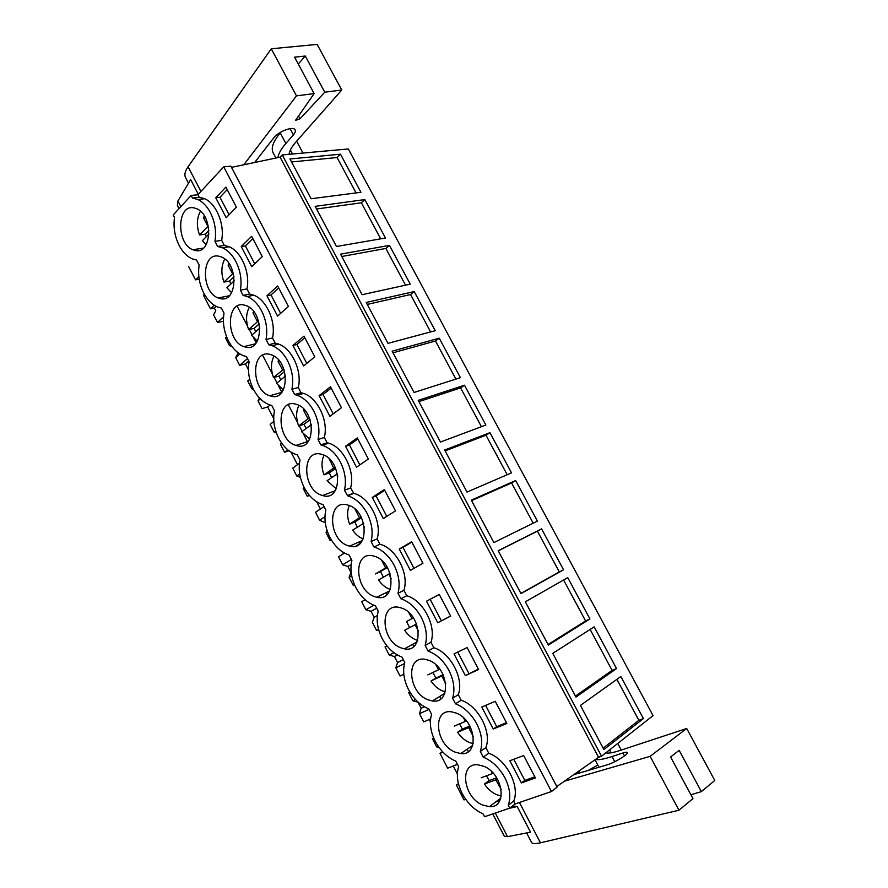 <?xml version="1.0" encoding="UTF-8"?>
<svg xmlns="http://www.w3.org/2000/svg" width="888" height="888" viewBox="0 0 888 888"><rect width="100%" height="100%" fill="white"/><g stroke="black" fill="none" stroke-linecap="round" stroke-linejoin="round"><path stroke-width="1.33" d="M551.47 791.519L223.698 166.833L230.869 166.156L557.131 787.079L551.47 791.519L515.184 803.951L509.745 808.135L484.548 816.727L483.105 813.93C474.336 809.945 467.354 803.107 462.16 793.439C457.309 783.638 456.143 774.725 458.663 766.677L455.799 761.138C447.208 757.442 440.348 750.804 435.198 741.225C430.391 731.523 429.193 722.566 431.59 714.352L428.749 708.868C420.346 705.449 413.586 699 408.491 689.521C403.729 679.897 402.486 670.895 404.773 662.526L401.964 657.087C393.728 653.945 387.09 647.685 382.04 638.306C377.322 628.76 376.046 619.724 378.21 611.188L375.424 605.805C367.366 602.93 360.839 596.847 355.844 587.567C351.16 578.11 349.85 569.03 351.903 560.339L349.151 555.011C341.247 552.403 334.832 546.497 329.892 537.307C325.252 527.927 323.898 518.814 325.841 509.967L323.11 504.695C315.384 502.342 309.068 496.614 304.173 487.523C299.578 478.221 298.19 469.075 300.033 460.073L297.325 454.845L296.27 454.556C289.122 452.17 283.261 446.72 278.699 438.195C274.148 428.971 272.727 419.791 274.459 410.645L271.772 405.461L269.763 404.917C263.159 402.508 257.72 397.313 253.469 389.321C248.951 380.186 247.497 370.962 249.117 361.671L246.464 356.543L243.612 355.755C237.496 353.369 232.445 348.407 228.46 340.903C223.976 331.846 222.5 322.588 224.02 313.153L221.389 308.069L217.782 307.093C212.121 304.717 207.426 300 203.685 292.929C199.245 283.938 197.735 274.658 199.156 265.09L196.548 260.051L192.285 258.896C187.035 256.554 182.651 252.059 179.132 245.388C174.736 236.486 173.193 227.173 174.514 217.46L173.216 214.963L191.12 195.493L192.441 198.035L197.935 199.534C202.864 201.931 207.015 206.294 210.389 212.621C214.963 221.867 216.494 231.435 214.974 241.347L217.638 246.476L222.533 247.819C227.85 250.272 232.312 254.845 235.897 261.56C240.515 270.884 242.002 280.43 240.382 290.198L243.068 295.371L247.286 296.536C253.025 299.023 257.82 303.84 261.638 310.978C266.3 320.379 267.754 329.892 266.023 339.505L268.742 344.733L272.183 345.687C278.388 348.196 283.538 353.246 287.634 360.861C292.33 370.34 293.762 379.82 291.919 389.288L294.661 394.561L297.214 395.271C303.929 397.78 309.49 403.108 313.875 411.222C318.614 420.79 320.013 430.236 318.048 439.549L320.823 444.877L322.366 445.299C329.659 447.796 335.664 453.391 340.382 462.071C345.155 471.728 346.52 481.13 344.444 490.287L347.652 495.77C355.555 498.235 362.049 504.118 367.133 513.419C371.961 523.154 373.271 532.523 371.084 541.525L373.915 546.941C382.151 549.561 388.889 555.666 394.15 565.256C399.012 575.08 400.299 584.415 397.991 593.251L400.843 598.723C409.257 601.62 416.117 607.914 421.423 617.615C426.34 627.527 427.583 636.818 425.152 645.476L428.038 651.015C436.63 654.19 443.612 660.683 448.973 670.484C453.935 680.486 455.133 689.732 452.591 698.223L455.489 703.818C464.28 707.281 471.373 713.963 476.801 723.875C481.807 733.965 482.961 743.167 480.286 751.492L483.227 757.131C492.196 760.894 499.411 767.787 504.895 777.799C509.945 787.978 511.066 797.135 508.269 805.283L509.745 808.135M499.822 800.61L495.482 802.119M458.574 784.204L456.343 785.036L464.036 799.933L465.734 799.311M653.035 715.628L601.52 756.243L282.229 154.945L348.307 148.962L653.035 715.628M556.832 786.513L598.568 757.298L601.52 756.243M223.698 166.833L197.902 194.716L191.12 195.493M515.184 803.951L513.708 801.12C520.235 786.091 506.227 759.318 488.777 753.257L485.858 747.64C492.119 732.234 478.255 705.727 461.172 700.244L458.286 694.682C464.28 678.909 450.549 652.669 433.832 647.74L430.969 642.246C436.707 626.107 423.11 600.122 406.76 595.759L403.918 590.309C409.412 573.815 395.948 548.085 379.942 544.266L377.134 538.872C382.317 522.211 369.319 496.98 353.79 493.373L350.605 487.923C355.367 471.417 343.412 447.164 328.627 443.168L327.084 442.757L324.32 437.462C328.704 421.101 317.66 397.713 303.574 393.417L301.021 392.718L298.29 387.479C302.331 371.251 292.063 348.64 278.643 344.1L275.213 343.156L272.505 337.962C276.224 321.845 266.655 299.955 253.857 295.216L249.639 294.061L246.964 288.922C250.383 272.905 241.414 251.648 229.204 246.764L224.309 245.421L221.656 240.326C224.808 224.398 216.372 203.729 204.706 198.723L199.223 197.236L197.902 194.716M215.762 197.78L226.174 217.715L236.408 207.204L225.874 187.091L215.762 197.78L219.958 197.28L229.082 214.741M465.368 675.624L478.61 669.53L467.11 647.563L454.012 653.879L465.368 675.624L478.388 669.097M266.944 295.771L277.678 285.98L288.422 306.482L277.556 316.084L266.944 295.771L271.007 294.938L280.641 313.364M319.114 395.626L329.925 416.339L341.447 407.692L330.491 386.791L319.114 395.626L323.043 394.472L331.202 388.134M292.907 345.465L303.618 365.978L314.807 356.843L303.962 336.141L292.907 345.465L296.903 344.466L304.828 337.795M372.283 497.424L383.316 518.548L395.504 510.889L384.338 489.566L372.283 497.424L376.079 495.915L386.768 516.372M345.565 446.287L357.287 437.928L368.342 459.041L356.488 467.199L345.565 446.287L349.428 444.944L359.851 464.879M426.495 601.22L437.751 622.743L450.638 616.117L439.249 594.383L426.495 601.22L439.271 594.438M493.251 729.015L481.784 707.059L495.249 701.287L506.87 723.465L493.251 729.015L496.714 726.673L485.603 705.416M241.236 246.542L251.748 266.666L262.293 256.61L251.648 236.297L241.236 246.542L245.366 245.887L252.836 238.561M399.256 549.073L411.655 541.713L422.932 563.247L410.4 570.396L399.256 549.073L402.986 547.374L413.952 568.364M521.423 782.939L509.845 760.761L523.676 755.544L535.409 777.944L521.423 782.939L524.808 780.397L513.764 759.284M513.708 801.12L508.269 805.283M482.362 804.928C463.025 796.925 459.029 762.703 477.866 764.779L483.971 766.344C503.318 773.87 507.792 808.28 489.399 806.681L482.362 804.928M270.673 396.048L269.774 395.771C250.982 390.431 250.793 349.04 269.863 354.368L271.439 354.845C290.432 360.95 289.366 402.209 270.673 396.048M218.848 256.199L221.467 256.998C238.939 263.536 237.451 303.396 220.202 298.568L218.193 297.957C200.91 292.13 201.265 252.203 218.848 256.199M427.905 699.755C408.091 692.507 405.461 655.422 425.285 659.351L428.882 660.339C448.773 667.132 451.781 704.439 432.389 700.954L427.905 699.755M456.299 713.086C475.924 720.257 479.664 756.121 460.717 753.568L455 752.081C435.409 744.444 432.101 708.791 451.493 711.81L456.299 713.086M401.076 647.918C381.074 641.103 379.087 602.597 399.245 607.403L401.742 608.114C421.844 614.485 424.153 653.224 404.417 648.851L401.076 647.918M374.503 596.581C354.345 590.209 352.969 550.316 373.371 555.955L374.858 556.388C395.127 562.315 396.792 602.464 376.801 597.236L374.503 596.581M245.321 347.075L243.834 346.62C225.818 341.014 225.941 300.41 244.233 305.05L246.365 305.705C264.58 312.054 263.27 352.558 245.321 347.075M193.695 207.803L196.748 208.736C213.531 215.429 211.91 254.712 195.316 250.494L192.851 249.75C176.257 243.745 176.779 204.418 193.695 207.803M322.089 495.371C301.92 490.01 301.387 447.674 321.856 454.412L322.078 454.478C342.435 459.773 342.701 502.253 322.61 495.526L322.089 495.371M348.229 505.15C368.631 510.622 369.686 552.158 349.528 546.131L348.174 545.731C327.916 539.837 327.106 498.568 347.641 504.983L348.229 505.15M296.259 445.476L296.026 445.399C276.423 440.381 275.835 398.113 295.737 404.151L296.681 404.44C316.494 410.234 315.773 452.358 296.259 445.476M468.309 751.581L467.099 749.239M440.892 698.756L439.715 696.47M413.753 646.442L412.654 644.322M386.857 594.627L385.903 592.773M360.228 543.312L359.451 541.824M333.855 492.485L333.311 491.441M307.725 442.146L303.785 434.554M302.175 431.446L299.245 425.796M297.536 422.51L288.3 404.717M281.84 392.285L278.61 386.047M277.012 382.972L274.126 377.411M272.416 374.114L262.604 355.2M256.21 342.879L253.657 337.973M252.081 334.931L249.251 329.47M247.53 326.151L237.14 306.149M223.421 321.345L217.505 322.422L213.564 314.785L215.784 310.833L214.33 308.014L210.467 308.802L203.452 295.216L204.418 294.283M188.545 266.333L195.515 279.842L199.201 279.187M456.343 785.036L458.419 783.571M457.353 773.914L453.257 765.989M457.453 764.346L447.641 768.187L440.004 753.379L442.979 752.169M442.524 751.692L440.004 753.379M433.599 737.817L432.378 738.616L436.641 746.886L439.038 747.463M430.369 721.7L429.237 719.502M430.58 718.914L423.754 721.9L419.502 713.675L429.037 709.423M409.801 691.874L408.613 692.585L412.842 700.776L417.971 702.13L421.112 708.213L419.502 713.675M403.807 674.192L400.055 676.012L395.848 667.854L404.473 663.58M385.048 646.941L387.002 645.931L385.048 646.941L389.244 655.067L394.416 656.532L397.524 662.57L395.848 667.854M365.146 599.711L361.682 601.676L365.845 609.745L371.051 611.333L374.148 617.315L372.383 622.41L376.568 630.513L378.588 629.459M344.522 553.069L338.506 556.798L342.635 564.79L347.885 566.5L350.96 572.427L349.128 577.366L353.269 585.392L354.523 584.792M343.523 553.69L342.613 551.936M326.995 530.336L326.063 532.689L330.17 540.648L331.457 540.104M324.076 506.549L315.529 512.287L319.625 520.224L325.286 522.743M320.424 509.002L316.716 501.82M303.84 486.857L303.185 488.378L307.259 496.27L309.468 495.437M299.478 463.247L292.74 468.154L296.803 476.024L300.388 477.311M297.513 464.679L291.053 452.181M281.341 442.624L280.497 444.444L284.537 452.27L289 450.782M273.859 421.467L270.141 424.386L274.17 432.179L276.446 433.044M273.715 418.637L267.677 406.97L270.096 405.017M259.451 397.935L257.997 400.865L262.016 408.624L267.677 406.97M249.728 379.287L247.73 380.974L251.726 388.711L253.513 389.421M248.451 369.763L245.41 363.891L248.762 360.983M236.974 351.848L237.851 353.546L235.686 357.642L239.66 365.345L245.41 363.891M226.64 336.885L225.508 337.917L229.459 345.587L232.09 346.675M643.423 718.603L620.834 676.523L580.43 705.427L603.895 749.561L643.423 718.603L638.861 720.301L603.163 748.184M464.48 385.214L418.27 400.355L440.426 442.035L485.858 425.052L464.48 385.214L460.617 387.901L481.429 426.706M489.954 432.667L511.521 472.86L467.021 492.074L444.666 450.005L489.954 432.667L485.991 435.209L507.181 474.736M414.219 291.575L366.233 302.453L387.967 343.356L435.22 330.702L414.219 291.575L410.556 294.516L430.613 331.934M439.238 338.184L460.428 377.655L414.074 392.463L392.13 351.182L439.238 338.184L435.475 341.003L455.91 379.109M589.932 618.958L567.765 577.644L525.341 601.798L548.351 645.077L589.932 618.958L585.592 620.945L563.625 579.997M616.55 668.553L594.172 626.861L552.758 653.357L575.99 697.069L616.55 668.553L612.098 670.396L590.143 629.437M515.651 480.552L537.418 521.112L493.872 542.59L471.306 500.122L515.651 480.552L511.599 482.961L533.177 523.21M563.558 569.807L541.591 528.882L498.19 550.715L520.99 593.584L563.558 569.807L559.318 571.95L537.429 531.146L498.268 550.86M364.857 199.589L315.151 206.36L336.497 246.498L385.481 238.017L364.857 199.589L361.361 202.786L380.697 238.85M389.432 245.377L410.245 284.149L362.115 294.705L340.57 254.179L389.432 245.377L385.847 248.451L405.55 285.181M289.965 158.974L340.493 154.201L360.939 192.296L311.111 198.746L289.965 158.974M598.568 757.298L280.086 157.154L282.229 154.945M231.502 167.355L280.086 157.154M199.223 197.236L192.441 198.035M221.656 240.326L214.974 241.347M224.309 245.421L217.638 246.476M246.964 288.922L240.382 290.198M249.639 294.061L243.068 295.371M272.505 337.962L266.023 339.505M275.213 343.156L268.742 344.733M298.29 387.479L291.919 389.288M301.021 392.718L294.661 394.561M324.32 437.462L318.048 439.549M327.084 442.757L320.823 444.877M350.605 487.923L344.444 490.287M353.38 493.262L347.241 495.659M377.134 538.872L371.084 541.525M379.942 544.266L373.915 546.941M403.918 590.309L397.991 593.251M406.76 595.759L400.843 598.723M430.969 642.246L425.152 645.476M433.832 647.74L428.038 651.015M458.286 694.682L452.591 698.223M461.172 700.244L455.489 703.818M485.858 747.64L480.286 751.492M488.777 753.257L483.227 757.131M227.206 189.644L219.958 197.28M468.897 673.47L457.72 652.092M278.71 287.945L271.007 294.938M333.2 413.886L323.043 394.472M306.793 363.381L296.903 344.466M384.715 490.287L376.079 495.915M357.831 438.961L349.428 444.944M437.751 622.743L450.593 616.039M441.358 620.79L430.147 599.333M496.714 726.673L506.46 722.688M254.734 263.814L245.366 245.887M411.866 542.102L402.986 547.374M524.808 780.397L534.82 776.811M214.33 308.014L216.106 306.327M210.467 308.802L214.219 305.228M217.505 322.422L223.543 316.794M229.459 345.587L230.603 344.577M238.472 353.002L237.851 353.546M235.686 357.642L239.893 353.946M239.66 365.345L247.497 358.541M251.726 388.711L252.747 387.856M257.997 400.865L260.395 398.901M274.17 432.179L275.735 430.969M280.497 444.444L281.885 443.389M284.537 452.27L287.801 449.828M296.803 476.024L299.711 473.926M303.185 488.378L304.24 487.634M307.259 496.27L309.091 495.005M319.625 520.224L324.964 516.683M326.063 532.689L327.472 531.768M330.17 540.648L331.335 539.893M342.635 564.79L351.437 559.429M356.099 545.909L360.128 543.412M351.126 564.535L347.885 566.5M349.128 577.366L351.704 575.824M353.269 585.392L354.479 584.681M365.845 609.745L373.892 605.25M376.679 608.213L371.051 611.333M377.356 615.551L374.148 617.315M376.568 630.513L378.577 629.437M389.244 655.067L393.917 652.691M397.436 655.011L394.416 656.532M403.307 659.695L397.524 662.57M412.842 700.776L415.495 699.566M408.613 692.585L409.868 691.996M424.331 706.759L421.112 708.213M436.641 746.886L438.184 746.242M432.378 738.616L433.699 738.05M195.515 279.842L198.845 276.534M616.894 679.342L638.861 720.301M418.936 401.609L460.617 387.901M445.132 450.893L485.991 435.209M367.277 304.418L410.556 294.516M392.984 352.791L435.475 341.003M548.051 644.51L585.592 620.945M575.468 696.092L612.098 670.396M471.584 500.643L511.599 482.961M541.591 528.882L537.429 531.146M520.89 593.406L559.318 571.95M316.561 209.002L361.361 202.786M341.802 256.488L385.847 248.451M291.541 161.949L337.096 157.531L356.077 192.929M340.493 154.201L337.096 157.531M501.254 796.059L496.303 794.549C491.652 792.351 487.701 788.844 484.426 784.015L489.133 780.596L486.491 775.801M501.165 789.354L495.804 779.831L484.426 784.015M481.185 777.777L492.54 773.548L491.43 771.417M496.681 777.821L489.133 780.596M495.804 779.831L497.258 778.776M492.54 773.548L493.106 773.126M473.16 743.678L469.253 742.479C464.702 740.426 460.805 737.029 457.575 732.267L462.382 729.104L459.562 723.887M473.404 736.751L468.664 727.638L457.575 732.267M454.367 726.084L465.423 721.411L463.614 717.926M469.841 725.995L462.382 729.104M468.664 727.638L470.185 726.639M465.423 721.411L466.333 720.823M445.288 691.785L442.457 690.897C437.995 688.999 434.165 685.703 430.98 681.007L435.886 678.099L432.9 672.471M445.754 683.605L441.769 675.946L430.98 681.007M427.805 674.891L438.561 669.785L436.064 664.968M443.134 674.702L435.886 678.099M441.769 675.946L443.29 675.047M438.561 669.785L439.76 669.075M417.66 640.37L415.917 639.804C411.544 638.039 407.781 634.853 404.628 630.236L409.634 627.572L406.493 621.545L413.386 617.893L411.965 618.636L408.78 612.52M411.965 618.636L406.493 621.545M418.381 630.98L415.14 624.752L404.628 630.236M416.561 623.953L409.634 627.572M415.14 624.752L416.572 623.986M390.276 589.41L389.621 589.188C385.337 587.567 381.64 584.482 378.532 579.942L390.01 573.437M383.372 577.133L380.519 571.539L387.368 567.543M381.762 560.572L385.614 567.976L375.413 573.937L380.519 571.539M391.264 578.854L388.755 574.025M385.614 567.976L387.19 567.243M357.353 527.139L354.789 522L349.583 524.164C347.075 517.26 346.975 511.055 349.317 505.538M363.148 538.905C359.118 537.351 355.622 534.421 352.669 530.114L363.625 523.365M364.424 527.239L362.626 523.787M349.583 524.164L359.507 517.793L355 509.135M354.789 522L361.471 517.715M359.507 517.793L361.161 517.105M331.579 477.6L329.281 472.916L323.998 474.847C321.356 467.532 321.356 460.983 323.998 455.222M336.286 488.833L327.05 480.741L337.407 473.77M337.829 476.112L336.741 474.014M323.998 474.847L333.644 468.076L329.193 458.807M329.281 472.916L335.708 468.42M333.644 468.076L335.287 467.477M306.049 428.516L304.018 424.286L298.646 425.985C295.882 418.281 295.97 411.422 298.901 405.405M309.69 439.194L301.676 431.823L311.355 424.619M311.488 425.485L311.089 424.708M298.646 425.985L308.025 418.825L303.407 409.945L303.863 409.246M304.018 424.286L310.079 419.669M308.025 418.825L309.579 418.337M303.407 409.945L304.273 409.69M280.763 379.886L278.987 376.101L273.526 377.578C270.662 369.508 270.818 362.348 274.004 356.11M283.372 389.976L276.523 383.361L285.492 376.001M273.526 377.578L282.639 370.03L278.077 361.238L278.721 360.195M278.987 376.101L284.593 371.473M282.639 370.03L284.038 369.652M278.077 361.238L279.32 360.916M255.722 331.701L254.179 328.349L248.629 329.615C245.676 321.212 245.898 313.775 249.306 307.315M257.331 341.159L251.604 335.342L259.829 328.049M248.629 329.615L257.498 321.678L252.969 312.964L253.768 311.644M254.179 328.349L259.241 323.843M257.498 321.678L258.641 321.423M252.969 312.964L254.501 312.643M230.913 283.949L229.604 281.041L223.965 282.084C220.934 273.382 221.201 265.701 224.786 259.019M231.568 292.751L226.917 287.768L234.332 280.675M223.965 282.084L232.578 273.77L228.094 265.146L229.004 263.592M229.604 281.041L234.021 276.79M232.578 273.77L233.411 273.626M228.094 265.146L229.814 264.846M206.327 236.619L205.25 234.155L199.534 234.987C196.415 226.029 196.725 218.104 200.455 211.222M206.105 244.744L202.453 240.615L208.98 233.899M199.534 234.987L207.892 226.307L203.441 217.76L204.407 216.028M205.25 234.155L208.913 230.358M203.441 217.76L205.261 217.516M578.488 771.35L578.299 773.337M597.802 765.034L588.311 770.395M577.433 773.381L577.833 772.449M526.639 832.944L531.379 842.068C531.923 843.811 534.953 844.055 540.459 842.812L678.976 810.222L692.962 798.601L670.595 756.987L679.142 750.349L701.365 791.619L714.785 780.474L686.713 728.504L650.127 756.343L564.38 781.229M701.365 791.619L690.886 794.76M678.976 810.222L650.127 756.343M508.924 808.413L517.182 806.515L530.547 832.189L507.536 836.651L504.295 836.185L492.751 813.93M517.182 806.515L512.565 805.971M686.713 728.504L620.09 750.46C612.676 752.869 607.969 753.635 605.96 752.747M614.74 761.704L611.999 756.554L622.921 752.991C625.751 752.081 627.25 751.981 627.416 752.691C628.149 754.467 614.807 762.526 607.348 764.79L573.737 774.68M611.999 756.554C603.696 759.24 598.212 760.184 595.548 759.407M281.085 131.968L280.264 132.923C272.627 142.136 270.452 149.129 273.759 153.913L275.946 158.02M280.264 132.923L285.869 143.468C281.23 148.818 278.566 153.546 277.877 157.62M285.869 143.468L293.384 134.865C295.293 132.612 295.826 130.858 294.971 129.626C292.918 126.14 279.043 131.291 274.126 137.407L254.678 162.493M243.778 164.78L296.47 95.871L314.13 93.584L294.561 57.154L305.306 56.044L298.246 64.025M314.13 93.584L295.471 120.413L300.033 118.792L324.775 92.208L341.78 90.01L295.837 142.091C291.752 146.764 289.499 150.838 289.044 154.323M341.78 90.01L317.138 44.4L271.262 48.796L188.078 166.766C184.793 171.551 184.049 175.347 185.858 178.166L188.489 183.228M296.47 95.871L271.262 48.796M324.775 92.208L305.306 56.044M180.863 206.649L177.922 200.977L190.654 179.598L198.302 194.283M177.922 200.977L177.389 205.417L179.054 208.625M462.737 753.557L462.215 752.558M540.459 842.812L519.447 802.497M609.568 749.894L611.133 752.824M622.921 752.991L624.486 755.921M507.536 836.651L495.304 813.053M290.076 128.66L293.384 134.865M200.943 191.431L188.078 166.766M290.387 149.994L292.529 154.013M300.033 118.792L298.357 115.662M204.706 198.723L197.935 199.534M229.204 246.764L222.533 247.819M253.857 295.216L247.286 296.536M278.643 344.1L272.183 345.687M303.574 393.417L297.214 395.271M328.627 443.168L322.366 445.299M353.79 493.373L347.652 495.77M500.799 798.134L489.399 806.681M281.785 392.352L269.774 395.771M229.282 295.771L218.193 297.957M444.766 693.373L432.389 700.954M472.671 745.443L460.717 753.568M417.083 641.891L404.417 648.851M389.588 590.964L376.801 597.236M255.411 343.845L243.834 346.62M203.408 248.096L192.851 249.75M335.253 490.698L322.61 495.526M362.315 540.581L349.528 546.131M308.402 441.292L296.026 445.399M578.887 771.073L579.842 772.882M617.737 743.456L621.256 750.071M595.015 759.784L598.978 767.254M296.636 141.181L302.975 153.069"/></g></svg>
